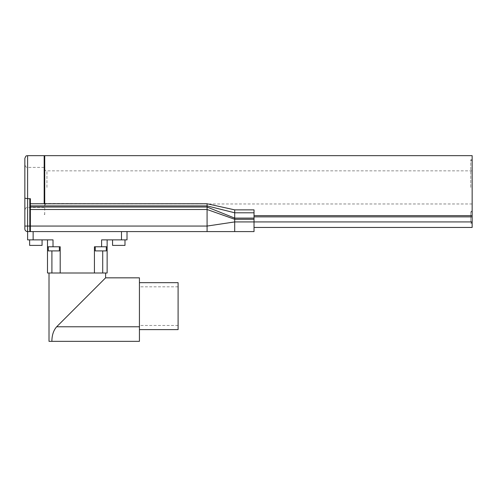 <?xml version="1.0" encoding="UTF-8"?>
<svg xmlns="http://www.w3.org/2000/svg" width="497" height="497" viewBox="0 0 497 497"><rect width="100%" height="100%" fill="white"/><g stroke="black" fill="none" stroke-linecap="round" stroke-linejoin="round"><path stroke-width="0.37" stroke-dasharray="2.48 1.86" d="M29.64 239.871L29.64 245.394L42.065 245.394L35.852 245.394L42.065 245.394L42.065 239.871L29.64 239.871L42.065 239.871M47.488 239.871L53.011 239.871L47.488 239.871M27.608 239.871L33.131 239.871L33.131 231.59L27.608 231.59L27.608 198.688L24.85 198.173L24.85 228.825A2.758 2.758 0 0 0 27.608 231.59L30.373 231.59L30.373 231.037L29.82 231.59L27.608 231.59A2.758 2.758 0 0 1 24.85 228.825M53.011 246.773L60.193 246.773L60.193 273.002L59.435 273.002L95.188 273.002L47.488 273.002L47.488 246.773L60.193 246.773L47.488 246.773L53.011 246.773L53.011 239.871L33.131 239.871M254.023 227.446L472.15 227.446L472.15 221.923L254.023 221.923L254.023 227.446L254.023 209.864L254.023 231.59L33.131 231.59M121.492 231.59L121.492 239.871L101.612 239.871L107.128 239.871L101.612 239.871L101.612 246.773L94.43 246.773L94.43 273.002L60.193 273.002L60.193 246.773L60.193 273.002M94.43 273.002L94.43 246.773L94.43 273.002L107.128 273.002L107.128 246.773L94.43 246.773L101.612 246.773M30.373 231.59L127.008 231.59L30.373 231.59L30.373 226.067L30.373 231.59L29.82 231.59L29.82 198.688L27.608 198.688L27.608 155.66M100.779 246.773L106.302 246.773L100.779 246.773M53.844 246.773L48.321 246.773L53.844 246.773M118.771 239.871L112.558 239.871L118.771 239.871M121.492 239.871L127.008 239.871M55.372 273.002L59.435 273.002L55.372 273.002M95.256 246.773L95.256 250.917L106.302 250.917L100.779 250.917L106.302 250.917L106.302 246.773M48.321 246.773L48.321 250.917L59.367 250.917L53.844 250.917L59.367 250.917L59.367 246.773M112.558 239.871L112.558 245.394L124.983 245.394L118.771 245.394L124.983 245.394L124.983 239.871M207.081 231.59L207.081 207.025L30.373 207.025L30.373 226.067L30.373 207.025M49.01 341.34L51.881 341.34C51.93 335.189 53.527 330.331 56.67 326.777L105.612 277.835M24.85 158.419L24.85 198.173M24.85 187.412L24.85 164.631L24.85 187.412M139.433 277.835L139.433 341.34L51.881 341.34M234.696 231.59L234.696 221.923L207.081 226.067L30.373 226.067L30.373 231.037M24.85 226.067L30.373 226.067L30.373 198.688L29.82 198.688L30.373 198.688L30.373 200.049L30.373 198.688L29.82 198.688M139.433 306.14L139.433 282.669L139.433 306.14M30.373 209.498L207.081 209.498L234.696 219.283L234.696 221.923L254.023 221.923L254.023 209.864L234.696 209.864L207.081 203.764L44.177 203.478L30.373 203.764L30.373 204.913L30.373 200.049L30.373 203.764M254.023 219.283L234.696 219.283L234.696 218.102L207.081 207.025L207.081 205.895L30.373 205.895M254.023 212.791L234.696 212.791L207.081 205.895L207.081 203.764M44.177 155.66L44.177 203.478M178.094 329.61L178.094 282.669M472.15 221.923L470.771 223.302L472.15 221.923L470.771 221.923L472.15 221.923L470.771 221.923L470.771 216.86L470.771 221.923L472.15 221.923L472.15 187.412L472.15 223.302L472.15 155.66M254.023 218.102L234.696 218.102L234.696 209.864M44.73 155.66L44.73 214.629L44.177 214.629M44.177 187.412L44.177 168.085L44.177 187.412M178.094 306.14L178.094 325.467L178.094 306.14M44.177 214.157L44.73 214.629M472.15 187.412L472.15 159.798L472.15 187.412M470.771 223.302L472.15 223.302L470.771 223.302M470.771 187.412L470.771 159.798L470.771 187.412M472.15 216.86L470.771 216.86L472.15 216.86L470.771 216.86L470.771 211.952L470.771 216.86L472.15 216.86L472.15 210.722L472.15 216.86L254.023 216.86M51.912 250.917L51.912 273.002M102.711 273.002L102.711 250.917M56.67 326.777L139.433 326.777M27.608 187.412L27.608 167.39L27.608 187.412M472.15 215.63L254.023 215.63M46.942 187.412L46.942 170.844L46.942 187.412M470.771 211.952L472.15 211.952L470.771 211.952L472.15 210.722L470.771 211.952M44.177 207.429L27.608 207.429C26.757 208.081 26.403 206.143 24.85 210.188M44.177 167.39L27.608 167.39C26.757 166.737 26.403 168.676 24.85 164.631M472.15 203.975L46.942 203.975C46.084 204.634 45.73 202.695 44.177 206.74M472.15 170.844L46.942 170.844C46.084 170.185 45.73 172.13 44.177 168.085M178.094 325.467L139.433 325.467M178.094 286.812L139.433 286.812M472.15 159.798L470.771 159.798L472.15 161.177"/><path stroke-width="0.75" d="M42.065 239.871L42.065 245.394L29.64 245.394L29.64 239.871M94.43 273.002L107.128 273.002L107.128 239.871L107.128 246.773L94.43 246.773L94.43 273.002L60.193 273.002L60.193 246.773L53.011 246.773L53.011 239.871L27.608 239.871L27.608 231.59L27.608 239.871M121.492 239.871L121.492 231.59L127.008 231.59L127.008 239.871L101.612 239.871L101.612 246.773M121.492 231.59L33.131 231.59L33.131 239.871M53.011 246.773L47.488 246.773L47.488 239.871L47.488 273.002L60.193 273.002M30.373 231.037L29.82 231.59L29.82 198.688L27.608 198.688L27.608 155.66L44.177 155.66L44.177 203.764L207.081 203.764L207.081 226.067L24.85 226.067L24.85 228.825A2.758 2.758 0 0 0 27.608 231.59L33.131 231.59M127.008 239.871L127.008 231.59L254.023 231.59L254.023 221.923L234.696 221.923L234.696 231.59M105.612 277.835L56.67 326.777L139.433 326.777L139.433 277.835L105.612 277.835L105.612 273.002M56.67 326.777C53.514 330.362 51.924 335.214 51.881 341.34L49.01 341.34L49.01 273.002M207.081 203.764L234.696 209.864L254.023 209.864L254.023 212.791L234.696 212.791L207.081 205.895L30.373 205.895L30.373 231.59M30.373 209.498L207.081 209.498L234.696 219.283L234.696 221.923L207.081 226.067L207.081 231.59M106.302 246.773L106.302 250.917L95.256 250.917L95.256 246.773M59.367 246.773L59.367 250.917L48.321 250.917L48.321 246.773M124.983 239.871L124.983 245.394L112.558 245.394L112.558 239.871M24.85 226.067L24.85 158.419C26.266 154.524 26.77 156.251 27.608 155.66M51.881 341.34L139.433 341.34L139.433 326.777M30.373 205.895L30.373 198.688L29.82 198.688M24.85 228.825A2.758 2.758 0 0 0 27.608 231.59L27.608 198.688L24.85 198.173M44.177 203.764L30.373 203.764M254.023 212.791L254.023 221.923L472.15 221.923L472.15 227.446L254.023 227.446M234.696 209.864L234.696 218.102L207.081 207.025L30.373 207.025M139.433 282.669L178.094 282.669L178.094 329.61L139.433 329.61M44.73 203.764L44.73 155.66L472.15 155.66L472.15 221.923M254.023 218.102L234.696 218.102L234.696 219.283L254.023 219.283M51.912 250.917L51.912 273.002M102.711 250.917L102.711 273.002M472.15 216.86L254.023 216.86M472.15 215.63L254.023 215.63M44.177 156.207L44.73 155.66"/></g></svg>
